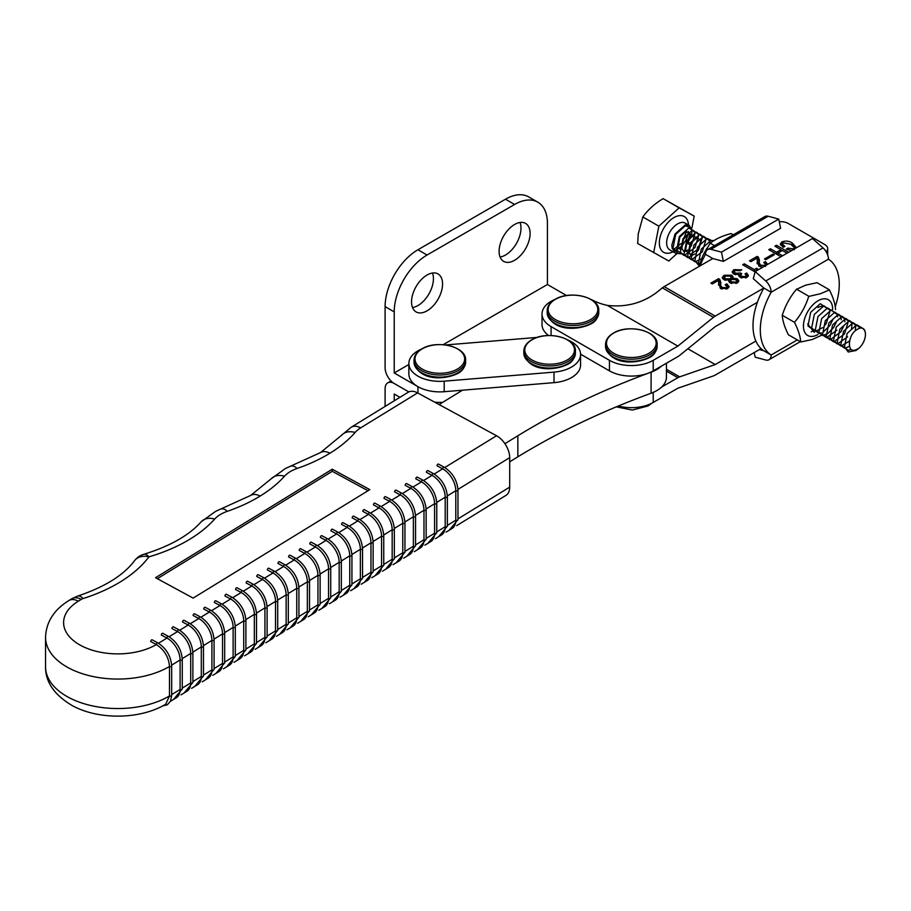 <?xml version="1.0" encoding="UTF-8"?>
<svg xmlns="http://www.w3.org/2000/svg" width="911" height="911" viewBox="0 0 911 911"><rect width="100%" height="100%" fill="white"/><g stroke="black" fill="none" stroke-linecap="round" stroke-linejoin="round"><path stroke-width="1.37" d="M520.01 222.478A21.921 12.663 -60 0 1 505.48 255.023A21.921 12.663 -60 0 1 500.071 257.016M514.601 224.482A21.921 12.663 -60 0 1 525.567 223.4A21.921 12.663 -60 0 1 528.927 240.959A21.921 12.663 -60 0 1 514.601 260.284A21.921 12.663 -60 0 1 503.646 261.366A21.921 12.663 -60 0 1 500.276 243.806A21.921 12.663 -60 0 1 514.601 224.482M432.463 273.027A21.921 12.663 -60 0 1 417.933 305.561A21.921 12.663 -60 0 1 412.524 307.565M427.054 275.031A21.921 12.663 -60 0 1 438.02 273.938A21.921 12.663 -60 0 1 441.38 291.509A21.921 12.663 -60 0 1 427.054 310.833A21.921 12.663 -60 0 1 416.088 311.915A21.921 12.663 -60 0 1 412.729 294.344A21.921 12.663 -60 0 1 427.054 275.031M566.585 295.563L547.431 284.505L443.167 344.7M408.868 364.502L394.224 372.963L417.933 386.651L417.933 393.074M385.102 406.42L385.102 388.758A12.902 7.447 60 0 1 387.779 382.848A12.902 7.447 60 0 1 394.224 383.497L408.811 391.912L394.224 383.497A12.902 7.447 -120 0 1 385.102 367.691L385.102 306.62A46.427 26.806 -60 0 1 417.933 249.751L505.48 199.213A46.427 26.806 -60 0 1 528.699 196.913L537.82 202.174A46.427 26.806 -60 0 1 547.431 223.423L547.431 284.505M434.684 402.172A30.951 17.867 0 0 0 442.689 402.343A30.951 17.867 0 0 1 434.684 402.172M394.224 372.963L394.224 311.881A46.427 26.806 -60 0 1 427.054 255.023L514.601 204.474A46.427 26.806 -60 0 1 537.82 202.174M394.224 400.829L394.224 394.019L399.929 397.321M740.347 277.445L739.128 274.587L733.799 274.063L732.114 271.933L733.845 269.656L741.793 269.815L740.188 270.738L735.223 270.51L734.209 271.74L735.564 273.232L740.541 273.004L741.793 273.733L740.62 275.054L741.839 276.443L745.517 276.534L746.314 275.509L745.004 273.938L746.621 273.004L748.409 275.486L746.986 277.331L740.347 277.445M738.696 275.646L739.128 274.587L739.128 276.534M755.094 271.911L742.681 264.748L744.298 263.826L754.308 269.599L756.631 268.267L757.519 268.779L756.073 271.091M762.883 267.151L758.931 266.08L756.802 258.257L750.903 261.662L749.48 260.831L757.166 256.39L758.373 257.096L759.455 260.239L759.205 262.915L760.617 265.203L764.773 265.42L765.536 264.292L763.782 262.482L765.388 261.559L767.7 264.372M757.143 262.812L757.212 263.791M774.327 254.738L765.741 259.692L764.488 258.975L773.075 254.021L774.327 254.738M780.966 256.72L768.782 249.682L770.387 248.76L776.468 252.267L780.932 249.682L774.862 246.175L776.468 245.253L788.641 252.279M787.036 253.212L782.367 250.514L777.903 253.087L782.572 255.786M791.67 250.536L786.295 249.067L787.901 248.145L793.447 248.862L794.312 247.644L790.68 244.171L783.153 242.838L782.424 243.989L784.872 246.38L783.255 247.314L780.317 244.068L781.786 241.973C785.624 240.561 789.131 240.914 792.319 243.055L796.442 247.781M700.024 265.91A55.833 32.238 -60 0 1 705.49 254.328A10.317 5.956 60 0 1 707.631 249.603A10.317 5.956 60 0 1 710.899 249.318L721.466 252.142L723.357 261.377L712.789 258.542L664.165 286.612A12.902 7.447 120 0 0 662.365 287.853L656.751 292.397C642.335 303.158 625.868 307.497 607.341 305.401A46.427 26.806 180 0 1 593.346 300.539A30.951 17.867 0 0 0 591.068 299.491M664.165 286.612L715.226 316.106L763.851 288.024L753.283 278.652L755.173 271.603L812.441 238.545L823.02 247.917A10.317 5.956 -120 0 1 828.429 259.179A55.833 32.238 120 0 1 835.239 306.688M826.186 251.812A10.317 5.956 0 0 0 827.7 248.703A10.317 5.956 0 0 0 824.671 244.49L788.197 223.434A10.317 5.956 0 0 0 779.292 221.76M730.087 282.865L728.777 281.203L729.176 280.132L723.983 279.757L722.195 277.604L724.097 275.281L731.852 275.213L733.048 276.91L732.501 278.208L737.238 278.732L738.844 280.804L737.329 282.911L730.087 282.865M718.198 280.542L712.3 283.947L710.876 283.116L718.563 278.686L719.758 279.381L720.84 282.524L720.59 285.2L722.013 287.489L726.158 287.705L726.932 286.589L725.167 284.767L726.784 283.845L729.096 286.601L727.559 288.548L720.328 288.377L718.198 280.542M718.54 285.097L718.699 282.512M554.879 299.491A30.951 17.867 0 0 0 542.022 313.988A30.951 17.867 0 0 0 551.087 326.628L609.448 360.323A30.951 17.867 0 0 0 653.221 360.323L653.221 370.857L677.852 356.634A12.902 7.447 120 0 0 679.64 355.404L715.226 326.628L757.383 302.293M580.58 354.185L609.448 370.857A30.951 17.867 0 0 0 653.221 370.857M715.226 316.106A12.902 7.447 120 0 0 713.438 317.335L677.852 346.112L653.221 360.323M542.022 313.988L542.022 324.521A30.951 17.867 0 0 0 548.593 335.533M607.341 305.401L677.852 346.112M780.636 245.093L781.786 244.08L781.786 241.973M781.786 244.08L782.435 243.749M791.966 244.957L792.319 243.055M792.319 245.15L795.941 248.065M787.901 249.887L787.901 248.145M793.447 249.512L793.447 248.862M782.424 243.989L782.925 247.097M770.387 250.616L770.387 248.76M776.468 254.123L776.468 252.267M776.684 254.249L777.903 253.543M780.932 251.334L780.932 249.682M776.468 247.109L776.468 245.253M780.932 249.933L782.15 250.639M777.903 254.955L777.903 253.087M773.075 255.467L773.075 254.021M756.973 258.61L757.166 256.39M757.166 258.496L758.373 259.191L758.373 257.096M758.373 259.191L759.375 261.4M759.205 262.915L759.603 266.433M760.617 266.821L760.617 265.203M764.773 266.069L764.773 265.42M765.32 263.7L765.388 261.559M765.388 263.666L766.903 264.828M757.223 263.826L757.303 260.227M744.298 265.682L744.298 263.826M754.308 271.467L754.308 269.599M754.524 271.58L755.948 270.761M756.631 269.394L756.631 268.267M732.455 272.947L733.845 271.763L733.845 269.656M734.209 271.74L734.391 274.37M735.564 274.769L735.564 273.232M739.128 275.76L740.541 275.111L740.541 273.004M740.62 275.054L740.791 277.673M741.839 278.037L741.839 276.443M745.517 277.98L745.517 276.534M746.314 277.684L746.314 275.509M746.291 275.304L746.621 273.004M746.621 275.111L748.045 276.477M729.176 282.159L729.176 280.132M722.582 278.629L724.097 277.388L724.097 275.281M731.18 276.978L731.852 277.32L731.852 275.213M731.852 277.32L732.66 277.992M732.501 279.108L732.501 278.208M736.657 280.554L737.238 280.839L737.238 278.732M737.238 280.839L738.502 281.898M729.176 281.34L730.531 280.668M731.305 279.586L731.305 277.445L730.292 276.17L725.532 276.101L724.473 277.456L725.634 278.857L730.178 278.789L731.305 277.445M724.473 277.456L724.609 280.053M736.771 283.196L736.783 280.952L735.587 279.643L731.431 279.506L730.531 280.679L731.658 281.909L735.894 282.091L736.783 280.952M730.531 280.679L730.633 283.15M731.658 283.526L731.658 281.909M735.894 283.503L735.894 282.091M725.634 280.337L725.634 278.857M730.178 280.895L730.178 278.789M718.369 280.895L718.563 278.686M718.563 280.793L719.758 281.488L719.758 279.381M719.758 281.488L720.772 283.685M720.59 285.2L721 288.73M722.013 289.117L722.013 287.489M726.158 289.163L726.158 287.705M726.91 288.878L726.932 286.589M726.716 285.986L726.784 283.845M726.784 285.952L728.72 287.625M618.307 406.021A30.951 17.867 0 0 0 653.221 402.446L677.852 388.234L713.438 375.901A12.902 7.447 -60 0 0 715.226 375.07L761.061 348.606M661.545 387.107L677.852 377.701A12.902 7.447 -60 0 1 679.64 376.869L715.226 364.548L755.879 341.067M687.873 348.742L715.226 364.548M504.922 443.691L517.847 435.765A691.813 399.417 180 0 1 651.103 372.166A33.012 19.063 0 0 0 661.545 366.051M462.469 390.204L439.079 404.552M509.693 461.831L517.847 456.821A691.813 399.417 180 0 1 651.103 393.233A33.012 19.063 0 0 0 666.431 377.131L666.431 363.227M421.725 348.981A30.951 17.867 0 0 0 408.868 363.489A30.951 17.867 0 0 0 444.204 381.174L554.002 372.121A30.951 17.867 0 0 0 580.58 354.425A30.951 17.867 0 0 0 580.261 351.897A30.951 17.867 0 0 0 567.724 339.928M537.251 337.4L445.559 344.962M408.868 363.489L408.868 374.011A30.951 17.867 0 0 0 444.204 391.707L554.002 382.654A30.951 17.867 0 0 0 580.58 364.958L580.58 354.425M555.425 299.32A24.825 14.325 0 0 0 555.425 319.59A24.825 14.325 0 0 0 590.522 319.59A24.825 14.325 0 0 0 590.522 299.32A24.825 14.325 0 0 0 555.425 299.32M613.786 333.016A24.825 14.325 0 0 0 613.786 353.286A24.825 14.325 0 0 0 648.883 353.286A24.825 14.325 0 0 0 648.883 333.016A24.825 14.325 0 0 0 613.786 333.016M532.07 339.757A24.825 14.325 0 0 0 532.07 360.027A24.825 14.325 0 0 0 567.177 360.027A24.825 14.325 0 0 0 567.177 339.757A24.825 14.325 0 0 0 532.07 339.757M422.271 348.811A24.825 14.325 0 0 0 422.271 369.08A24.825 14.325 0 0 0 457.368 369.08A24.825 14.325 0 0 0 457.368 348.811A24.825 14.325 0 0 0 422.271 348.811M755.173 271.603L765.741 280.975A10.317 5.956 60 0 1 771.15 292.237L763.851 288.024A55.833 32.238 120 0 0 763.851 350.792L759.375 349.585M828.429 259.179L771.15 292.237A55.833 32.238 120 0 0 771.15 355.005A10.317 5.956 60 0 1 769.021 359.731A10.317 5.956 60 0 1 765.741 360.016L755.173 357.18L754.228 352.557M797.205 339.962L771.15 355.005L763.851 350.792M723.357 261.377L780.625 228.308L778.746 219.084L768.167 216.249A10.317 5.956 -120 0 0 764.898 216.545L707.631 249.603M721.466 252.142L778.746 219.084M705.49 254.328L712.789 258.542M829.397 289.812L817.042 282.683L805.529 285.2L796.453 289.345C790.088 296.895 785.384 305.481 782.333 315.092L782.276 315.411C782.617 320.843 784.667 327.3 788.414 334.781L800.689 341.864C800.348 336.432 798.298 329.976 794.551 322.494L794.608 322.175C800.963 314.637 805.677 306.05 808.729 296.428L820.367 293.763L829.397 289.926C833.121 297.316 835.171 303.773 835.535 309.296L835.478 309.615A29.687 17.138 120 0 0 835.535 309.296M832.62 309.444A20.634 11.911 120 0 0 821.266 299.32A20.634 11.911 120 0 0 803.798 322.095A20.634 11.911 120 0 0 814.787 335.92A20.634 11.911 120 0 0 817.941 334.519M821.13 335.578A29.687 17.138 120 0 0 821.369 335.362L812.282 339.507L800.871 341.955M817.953 307.554A12.378 7.151 -60 0 1 819.968 306.643A12.378 7.151 -60 0 1 821.847 306.312L822.417 306.312M822.599 306.244L821.847 306.312M807.681 323.883L814.297 332.413M782.196 315.252L794.551 322.38M796.51 289.14L808.866 296.28M714.475 245.651L710.17 243.169L702.78 255.877L698.874 266.57M733.321 234.776L731.032 233.592C722.503 235.778 715.613 238.955 710.364 243.123L710.17 243.169M859.369 347.911A12.902 7.447 120 0 0 865.427 335.134A12.902 7.447 120 0 0 865.45 334.462A12.902 7.447 120 0 0 860.531 327.96C854.006 330.055 850.305 335.123 849.416 343.151C849.382 350.746 852.696 352.329 859.369 347.911L855.896 350.507L848.243 352.01L844.463 347.034L847.162 333.38L856.761 324.76L862.808 328.381M865.427 334.656C865.507 330.203 863.879 327.971 860.531 327.96M691.904 227.921L694.205 216.112L679.116 207.867L658.847 226.179L642.859 216.955L638.258 233.876L637.689 243.51L668.765 260.99L676.759 253.759M689.433 244.49L687.737 243.51L691.882 232.965L691.825 229.868L689.183 225.359L685.197 224.926L675.074 233.968L671.851 245.048L672.193 248.316L675.529 253.224L680.813 253.816M685.824 251.413L687.623 249.956M689.046 248.544L691.381 245.617L695.23 232.567L688.955 227.887L679.367 236.496L676.657 250.149L684.15 255.535L694.956 247.621L698.874 234.674L692.599 229.993L683.011 238.602L680.301 252.256L687.794 257.642L694.968 253.896M658.847 226.179L653.665 252.746M687.964 243.647L689.023 242.679M694.205 216.112L663.128 198.644C654.69 203.7 647.937 209.803 642.859 216.955M679.116 207.867L663.128 198.644M690.914 255.501L689.183 252.654L690.777 243.442L696.972 237.589L700.946 240.595L698.133 249.102L690.732 254.26L685.527 250.559L687.133 241.335L693.317 235.482L697.302 238.488L697.279 240.367M683.614 251.288L681.883 248.452L683.489 239.229L689.673 233.375L693.647 236.382L693.635 238.261M679.97 249.181L678.24 246.346L679.834 237.133L686.029 231.269L690.003 234.275L687.19 242.781M850.942 349.539L848.3 350.314L840.807 344.927L843.518 331.274L853.106 322.653L859.38 327.345L859.472 328.188M849.348 346.351L844.656 348.207L837.163 342.821L839.874 329.167L849.462 320.547L855.736 325.238L855.338 330.591M849.473 341.09L841.001 346.1L833.519 340.714L836.218 327.06L845.818 318.44L852.092 323.132L851.443 329.372M847.617 336.842L837.357 343.994L829.864 338.607L832.574 324.954L842.163 316.333L848.437 321.025L844.52 333.973L833.713 341.887L826.22 336.501L828.93 322.847L838.519 314.227L844.793 318.918L844.839 321.834M844.144 325.159L840.876 331.866L830.058 339.78L822.576 334.394L825.275 320.74L834.875 312.12L841.149 316.812L841.183 319.727M836.936 330.181L826.414 337.674L818.921 332.287L821.631 318.634L831.219 310.025L837.494 314.705L837.596 316.834M836.856 320.945L833.576 327.653L828.008 333.346M827.211 333.859L822.77 335.578L815.277 330.181L817.987 316.527L827.575 307.918L833.69 311.767M833.201 318.839L829.921 325.546L823.282 331.923M821.346 332.857L819.114 333.472L811.633 328.074L814.332 314.42L823.931 305.811L830.206 310.492L826.277 323.439L824.056 326.218M822.644 327.607L815.47 331.365L807.977 325.979L810.688 312.314L820.276 303.705L826.471 307.918M703.053 255.296L706.834 248.327M699.352 264.964L698.543 262.789L701.254 249.136L710.842 240.515L713.928 240.606M699.101 265.818L694.899 260.683L697.598 247.029L707.198 238.409L712.971 241.233M699.739 263.757L698.737 263.962L691.244 258.576L693.954 244.922L703.543 236.302L709.817 240.994L709.885 243.738M701.561 258.701L695.093 261.856L687.6 256.469L690.31 242.816L699.899 234.195L706.173 238.887L702.256 251.835L691.438 259.749L683.956 254.363L686.655 240.709L696.255 232.089L702.529 236.78L698.6 249.728L696.38 252.506M848.243 352.01L855.896 350.507M211.5 610.723L219.972 605.53A1.287 0.717 -61.5 0 1 221.464 603.856L215.827 600.793A1.287 0.717 -61.5 0 0 214.336 602.467L219.972 605.53A18.061 10.738 -121.5 0 1 233.125 627.417L233.125 656.899A1.287 0.74 0 0 0 235.3 656.353L226.577 666.886M223.411 668.822L229.413 665.144A18.061 10.738 -121.5 0 0 233.125 656.899L224.687 662.069M193.121 598.106L369.843 489.617L332.264 469.211L155.542 577.699L193.121 598.106M222.102 604.209L230.574 599.017L224.937 595.953A1.287 0.717 118.5 0 1 226.44 594.279L232.077 597.343A1.287 0.717 118.5 0 0 230.574 599.017A18.061 10.738 58.5 0 1 243.727 620.903L235.277 626.085M242.679 590.829L237.042 587.777A1.287 0.717 -61.5 0 0 235.539 589.451L241.176 592.514A1.287 0.717 -61.5 0 1 242.679 590.829C251.094 596.295 255.706 603.97 256.503 613.855L256.503 643.337L247.781 653.87M243.317 591.193L251.778 586.001L246.141 582.938A1.287 0.717 118.5 0 1 247.644 581.264L253.281 584.327A1.287 0.717 118.5 0 0 251.778 586.001A18.061 10.738 58.5 0 1 264.93 607.888L256.481 613.069M263.883 577.813L258.246 574.75A1.287 0.717 -61.5 0 0 256.743 576.435L262.379 579.487A1.287 0.717 -61.5 0 1 263.883 577.813C272.309 583.279 276.91 590.954 277.707 600.839L277.707 630.321L268.996 640.854M264.52 578.178L272.981 572.985L267.344 569.922A1.287 0.717 118.5 0 1 268.847 568.248L274.484 571.311A1.287 0.717 118.5 0 0 272.981 572.985A18.061 10.738 58.5 0 1 286.134 594.872L277.696 600.053M285.086 564.797L279.449 561.734A1.287 0.717 -61.5 0 0 277.957 563.408L283.594 566.471A1.287 0.717 -61.5 0 1 285.086 564.797C293.513 570.263 298.125 577.938 298.91 587.811L298.91 617.305L290.199 627.827M285.724 565.162L294.196 559.969L288.559 556.906A1.287 0.717 118.5 0 1 290.051 555.232L295.688 558.295A1.287 0.717 118.5 0 0 294.196 559.969A18.061 10.738 58.5 0 1 307.349 581.856L298.899 587.037M306.301 551.781L300.664 548.718A1.287 0.717 -61.5 0 0 299.161 550.392L304.798 553.455A1.287 0.717 -61.5 0 1 306.301 551.781C314.716 557.247 319.328 564.922 320.125 574.795L320.125 604.289L311.403 614.811M306.939 552.146L315.4 546.953L309.763 543.89A1.287 0.717 118.5 0 1 311.266 542.216L316.903 545.268A1.287 0.717 118.5 0 0 315.4 546.953A18.061 10.738 58.5 0 1 328.552 568.828L320.103 574.021M327.505 538.765L321.868 535.702A1.287 0.717 -61.5 0 0 320.365 537.376L326.001 540.439A1.287 0.717 -61.5 0 1 327.505 538.765C335.92 544.231 340.532 551.895 341.329 561.78L341.329 591.262L332.617 601.795M328.142 539.13L336.603 533.926L330.966 530.874A1.287 0.717 118.5 0 1 332.469 529.189L338.106 532.252A1.287 0.717 118.5 0 0 336.603 533.926A18.061 10.738 58.5 0 1 349.756 555.812L341.318 561.005M348.708 525.749L343.071 522.686A1.287 0.717 -61.5 0 0 341.568 524.36L347.205 527.423A1.287 0.717 -61.5 0 1 348.708 525.749C357.135 531.215 361.735 538.879 362.532 548.764L362.532 578.246L353.821 588.779M349.346 526.114L357.818 520.91L352.181 517.847A1.287 0.717 118.5 0 1 353.673 516.173L359.31 519.236A1.287 0.717 118.5 0 0 357.818 520.91A18.061 10.738 58.5 0 1 370.971 542.797L362.521 547.978M369.912 512.722L364.275 509.67A1.287 0.717 -61.5 0 0 362.783 511.344L368.42 514.408A1.287 0.717 -61.5 0 1 369.912 512.722C378.338 518.188 382.95 525.863 383.747 535.748L383.747 565.23L375.025 575.763M370.561 513.087L379.022 507.894L373.385 504.831A1.287 0.717 118.5 0 1 374.888 503.157L380.525 506.22A1.287 0.717 118.5 0 0 379.022 507.894A18.061 10.738 58.5 0 1 392.174 529.781L383.725 534.962M391.126 499.706L385.49 496.654A1.287 0.717 -61.5 0 0 383.986 498.328L389.623 501.392A1.287 0.717 -61.5 0 1 391.126 499.706C399.542 505.172 404.154 512.847 404.951 522.732L404.951 552.214L396.228 562.747M391.764 500.071L400.225 494.878L394.588 491.815A1.287 0.717 118.5 0 1 396.091 490.141L401.728 493.204A1.287 0.717 118.5 0 0 400.225 494.878A18.061 10.738 58.5 0 1 413.378 516.765L404.928 521.946M412.33 486.69L406.693 483.627A1.287 0.717 -61.5 0 0 405.19 485.312L410.827 488.364A1.287 0.717 -61.5 0 1 412.33 486.69C420.757 492.156 425.357 499.832 426.154 509.716L426.154 539.198L417.443 549.732M412.968 487.055L421.429 481.862L415.792 478.799A1.287 0.717 118.5 0 1 417.295 477.125L422.932 480.188A1.287 0.717 118.5 0 0 421.429 481.862A18.061 10.738 58.5 0 1 434.581 503.749L426.143 508.93M433.534 473.674L427.897 470.611A1.287 0.717 -61.5 0 0 426.405 472.285L432.042 475.348A1.287 0.717 -61.5 0 1 433.534 473.674C441.96 479.14 446.572 486.816 447.358 496.689L447.358 526.182L438.646 536.704M434.171 474.039L442.644 468.846L437.007 465.783A1.287 0.717 118.5 0 1 438.498 464.109L444.135 467.161A1.287 0.717 118.5 0 0 442.644 468.846A18.061 10.738 58.5 0 1 455.796 490.722L447.347 495.914M444.784 467.525L496.541 435.754L417.625 392.903L360.642 427.874A33.536 19.359 0 0 0 355.108 432.452A151.704 87.581 180 0 1 329.93 453.222A18.061 10.727 -121.5 0 0 320.501 452.573A18.061 18.061 0 0 0 320.467 452.596L285.45 468.482L271.045 478.924L250.696 495.425A18.061 18.061 0 0 0 250.662 495.436L215.645 511.333L201.229 521.764A18.061 13.096 -138.2 0 1 214.689 519.065A151.704 87.581 180 0 1 148.96 556.849A18.061 13.517 -142.9 0 0 134.543 560.709C123.668 575.205 104.708 586.991 77.663 596.079A18.061 7.117 72.3 0 1 83.14 598.538A7.743 4.464 0 0 0 81.238 599.392L78.312 601.18A54.17 31.27 0 0 0 80.658 645.387A54.17 31.27 0 0 0 156.339 644.578L156.35 644.578A1.287 0.717 -61.5 0 1 157.854 642.904C166.269 648.37 170.881 656.045 171.678 665.918L171.678 695.412L170.516 701.128L167.373 704.738L162.67 705.934M157.854 642.904L152.217 639.841A1.287 0.717 -61.5 0 0 150.714 641.515L156.339 644.578C164.333 649.782 168.717 657.082 169.492 666.465L169.492 695.947A1.287 0.74 0 0 0 171.678 695.412M158.491 643.268L166.952 638.076L161.315 635.013A1.287 0.717 118.5 0 1 162.818 633.339L168.455 636.39A1.287 0.717 118.5 0 0 166.952 638.076A18.061 10.738 58.5 0 1 180.105 659.951L171.655 665.144M179.057 629.888L173.42 626.825A1.287 0.717 -61.5 0 0 171.917 628.499L177.554 631.562A1.287 0.717 -61.5 0 1 179.057 629.888C187.472 635.354 192.084 643.029 192.881 652.902L192.881 682.396L184.17 692.918M179.695 630.253L188.156 625.048L182.519 621.997A1.287 0.717 118.5 0 1 184.022 620.311L189.659 623.375A1.287 0.717 118.5 0 0 188.156 625.048A18.061 10.738 58.5 0 1 201.308 646.935L192.87 652.128M200.261 616.872L194.624 613.809A1.287 0.717 -61.5 0 0 193.121 615.483L198.757 618.546A1.287 0.717 -61.5 0 1 200.261 616.872C208.687 622.338 213.288 630.002 214.085 639.886L214.085 669.369L205.374 679.902M200.898 617.237L209.371 612.033L203.734 608.969A1.287 0.717 118.5 0 1 205.226 607.295L210.862 610.359A1.287 0.717 118.5 0 0 209.371 612.033A18.061 10.738 58.5 0 1 222.523 633.919L214.074 639.101M214.085 668.583L222.523 663.402L222.523 633.919A1.287 0.74 180 0 0 224.687 633.373L224.687 662.866A1.287 0.74 180 0 1 222.523 663.402A18.061 10.738 58.5 0 1 218.811 671.658L212.81 675.336M190.297 623.739L198.757 618.546A18.061 10.738 -121.5 0 1 211.91 640.433L211.91 669.915A1.287 0.74 0 0 0 214.085 669.369M202.208 681.849L208.209 678.16A18.061 10.738 -121.5 0 0 211.91 669.915L203.483 675.085M235.3 655.567L243.727 650.386L243.727 620.903A1.287 0.74 180 0 0 245.902 620.357L245.902 649.85A1.287 0.74 180 0 1 243.727 650.386A18.061 10.738 58.5 0 1 240.014 658.63L234.013 662.32M232.715 597.707L241.176 592.514A18.061 10.738 -121.5 0 1 254.328 614.39L254.328 643.883A1.287 0.74 0 0 0 256.503 643.337M244.626 655.806L250.627 652.128A18.061 10.738 -121.5 0 0 254.328 643.883L245.902 649.053M192.881 681.599L201.308 676.429L201.308 646.935A1.287 0.74 180 0 0 203.483 646.4L203.483 675.882A1.287 0.74 180 0 1 201.308 676.429A18.061 10.738 58.5 0 1 197.607 684.673L191.606 688.352M169.093 636.755L177.554 631.562A18.061 10.738 -121.5 0 1 190.706 653.449L190.706 682.931A1.287 0.74 0 0 0 192.881 682.396M181.004 694.865L187.006 691.176A18.061 10.738 -121.5 0 0 190.706 682.931L182.28 688.112M171.678 694.615L180.105 689.445L180.105 659.951A1.287 0.74 180 0 0 182.28 659.416L182.28 688.898A1.287 0.74 180 0 1 180.105 689.445A18.061 10.738 58.5 0 1 176.404 697.689L170.403 701.368M165.688 704.249L169.492 695.947A72.22 41.701 0 0 1 68.291 697.211A72.22 41.701 0 0 1 45.55 666.841C45.413 681.963 54.25 694.842 72.049 705.49C98.479 720.111 140.112 719.644 165.688 704.249M277.707 629.524L286.134 624.354L286.134 594.872A1.287 0.74 180 0 0 288.309 594.325L288.309 623.807A1.287 0.74 180 0 1 286.134 624.354A18.061 10.738 58.5 0 1 282.433 632.598L276.432 636.288M253.918 584.691L262.379 579.487A18.061 10.738 -121.5 0 1 275.532 601.374L275.532 630.867A1.287 0.74 0 0 0 277.707 630.321M265.83 642.79L271.831 639.112A18.061 10.738 -121.5 0 0 275.532 630.867L267.105 636.037M275.122 571.675L283.594 566.471A18.061 10.738 -121.5 0 1 296.747 588.358L296.747 617.84A1.287 0.74 0 0 0 298.91 617.305M287.033 629.774L293.035 626.096A18.061 10.738 -121.5 0 0 296.747 617.84L288.309 623.022M256.503 642.551L264.93 637.37L264.93 607.888A1.287 0.74 180 0 0 267.105 607.341L267.105 636.823A1.287 0.74 180 0 1 264.93 637.37A18.061 10.738 58.5 0 1 261.229 645.614L255.228 649.304M338.744 532.616L347.205 527.423A18.061 10.738 -121.5 0 1 360.357 549.31L360.357 578.792A1.287 0.74 0 0 0 362.532 578.246M350.655 590.727L356.656 587.037A18.061 10.738 -121.5 0 0 360.357 578.792L351.931 583.962M341.329 590.476L349.756 585.306L349.756 555.812A1.287 0.74 180 0 0 351.931 555.277L351.931 584.76A1.287 0.74 180 0 1 349.756 585.306A18.061 10.738 58.5 0 1 346.055 593.551L340.054 597.229M317.54 545.632L326.001 540.439A18.061 10.738 -121.5 0 1 339.154 562.326L339.154 591.808A1.287 0.74 0 0 0 341.329 591.262M329.452 603.742L335.453 600.053A18.061 10.738 -121.5 0 0 339.154 591.808L330.727 596.99M362.532 577.46L370.971 572.279L370.971 542.797A1.287 0.74 180 0 0 373.134 542.25L373.134 571.744A1.287 0.74 180 0 1 370.971 572.279A18.061 10.738 58.5 0 1 367.258 580.535L361.257 584.213M359.947 519.6L368.42 514.408A18.061 10.738 -121.5 0 1 381.572 536.283L381.572 565.777A1.287 0.74 0 0 0 383.747 565.23M371.859 577.699L377.86 574.021A18.061 10.738 -121.5 0 0 381.572 565.777L373.134 570.946M320.125 603.492L328.552 598.322L328.552 568.828A1.287 0.74 180 0 0 330.727 568.293L330.727 597.775A1.287 0.74 180 0 1 328.552 598.322A18.061 10.738 58.5 0 1 324.851 606.567L318.85 610.245M296.337 558.648L304.798 553.455A18.061 10.738 -121.5 0 1 317.95 575.342L317.95 604.824A1.287 0.74 0 0 0 320.125 604.289M308.237 616.758L314.238 613.069A18.061 10.738 -121.5 0 0 317.95 604.824L309.524 610.006M298.91 616.508L307.349 611.338L307.349 581.856A1.287 0.74 180 0 0 309.524 581.309L309.524 610.791A1.287 0.74 180 0 1 307.349 611.338A18.061 10.738 58.5 0 1 303.636 619.582L297.635 623.261M404.951 551.417L413.378 546.247L413.378 516.765A1.287 0.74 180 0 0 415.553 516.218L415.553 545.7A1.287 0.74 180 0 1 413.378 546.247A18.061 10.738 58.5 0 1 409.677 554.492L403.675 558.181M381.162 506.584L389.623 501.392A18.061 10.738 -121.5 0 1 402.776 523.267L402.776 552.761A1.287 0.74 0 0 0 404.951 552.214M393.074 564.683L399.075 561.005A18.061 10.738 -121.5 0 0 402.776 552.761L394.349 557.931M402.366 493.568L410.827 488.364A18.061 10.738 -121.5 0 1 423.979 510.251L423.979 539.745A1.287 0.74 0 0 0 426.154 539.198M414.277 551.667L420.278 547.989A18.061 10.738 -121.5 0 0 423.979 539.745L415.553 544.915M383.747 564.444L392.174 559.263L392.174 529.781A1.287 0.74 180 0 0 394.349 529.234L394.349 558.728A1.287 0.74 180 0 1 392.174 559.263A18.061 10.738 58.5 0 1 388.462 567.507L382.461 571.197M423.569 480.552L432.042 475.348A18.061 10.738 -121.5 0 1 445.194 497.235L445.194 526.717A1.287 0.74 0 0 0 447.358 526.182M435.481 538.652L441.482 534.962A18.061 10.738 -121.5 0 0 445.194 526.717L436.756 531.899M426.154 538.401L434.581 533.231L434.581 503.749A1.287 0.74 180 0 0 436.756 503.202L436.756 532.684A1.287 0.74 180 0 1 434.581 533.231A18.061 10.738 58.5 0 1 430.88 541.476L424.879 545.165M447.358 525.385L455.796 520.215L455.796 490.722A1.287 0.74 180 0 0 457.971 490.186L457.971 519.669A1.287 0.74 180 0 1 455.796 520.215A18.061 10.738 58.5 0 1 452.084 528.46L446.083 532.138M496.541 435.754A18.061 10.738 58.5 0 1 509.693 457.641L509.693 487.123A18.061 10.738 58.5 0 1 505.992 495.368L456.684 525.636M360.642 427.874A18.061 10.738 -121.5 0 0 351.202 427.236L408.185 392.254A18.061 10.738 58.5 0 1 417.625 392.903M250.696 495.425A18.061 10.727 -121.5 0 1 260.125 496.074A151.704 87.581 180 0 0 284.494 476.225A33.536 19.359 0 0 1 297.088 468.482A151.704 87.581 180 0 0 329.93 453.222A18.061 10.75 -121.6 0 0 320.467 452.596M214.689 519.065A33.536 19.359 0 0 1 227.283 511.333A151.704 87.581 180 0 0 260.125 496.074A18.061 10.75 -121.6 0 0 250.662 495.436M201.229 521.764C189.089 535.372 169.958 546.213 143.847 554.275A18.061 6.707 73.6 0 1 148.96 556.849A151.704 87.581 180 0 1 83.14 598.538M368.021 490.733L332.264 471.317L157.352 578.679M332.264 471.317L332.264 469.211M394.224 311.881L385.102 306.62M514.601 204.474L505.48 199.213M427.054 255.023L417.933 249.751M609.448 360.323L609.448 370.857M551.087 326.628L551.087 335.544M662.365 287.853L713.438 317.335M653.221 402.446L653.221 392.39M666.431 371.107L677.852 377.701M666.431 369.251L679.64 376.869M517.847 435.765L517.847 456.821M651.103 372.166L651.103 393.233M554.002 372.121L554.002 382.654M444.204 381.174L444.204 391.707M547.181 310.628A25.793 14.895 0 0 0 563.1 324.384A25.793 14.895 0 0 0 591.205 321.162A25.793 14.895 0 0 0 598.766 310.628C599.802 297.1 569.91 289.971 555.05 299.389C549.948 302.406 547.317 306.153 547.181 310.628L547.181 312.724A25.793 14.895 0 0 0 563.1 326.491A25.793 14.895 0 0 0 591.205 323.257A25.793 14.895 0 0 0 598.766 312.724L598.766 310.628M605.542 344.324A25.793 14.895 0 0 0 621.461 358.08A25.793 14.895 0 0 0 649.577 354.857A25.793 14.895 0 0 0 657.127 344.324C658.163 330.795 628.271 323.678 613.422 333.084C608.309 336.102 605.69 339.849 605.542 344.324L605.542 346.419A25.793 14.895 0 0 0 621.461 360.187A25.793 14.895 0 0 0 649.577 356.953A25.793 14.895 0 0 0 657.127 346.419L657.127 344.324M523.825 351.065A25.793 14.895 0 0 0 539.756 364.821A25.793 14.895 0 0 0 567.86 361.599A25.793 14.895 0 0 0 575.422 351.065C576.458 337.537 546.566 330.408 531.705 339.826C526.592 342.843 523.973 346.59 523.825 351.065L523.825 353.161A25.793 14.895 0 0 0 539.756 366.928A25.793 14.895 0 0 0 567.86 363.694A25.793 14.895 0 0 0 575.422 353.161L575.422 351.065M414.027 360.118A25.793 14.895 0 0 0 429.946 373.874A25.793 14.895 0 0 0 458.062 370.652A25.793 14.895 0 0 0 465.612 360.118C466.648 346.601 436.756 339.473 421.907 348.879C416.794 351.897 414.175 355.643 414.027 360.118L414.027 362.225A25.793 14.895 0 0 0 429.946 375.981A25.793 14.895 0 0 0 458.062 372.747A25.793 14.895 0 0 0 465.612 362.225L465.612 360.118M811.177 331.889L812.407 331.183M765.741 280.975L823.02 247.917M710.899 249.318L768.167 216.249M673.024 251.766A20.634 11.911 -60 0 1 659.37 241.779A20.634 11.911 -60 0 1 673.935 217.581A20.634 11.911 -60 0 1 688.5 224.96M689.183 225.359L685.323 223.127A15.476 8.939 120 0 0 673.719 226.953A15.476 8.939 120 0 0 666.658 242.053A15.476 8.939 120 0 0 669.847 249.933L675.529 253.224M674.003 250.548A15.476 8.939 120 0 0 688.477 231.496M678.205 253.44L673.013 248.043L675.711 234.389L685.311 225.78L690.629 227.704M203.472 645.614L211.91 640.433A1.287 0.74 0 0 0 214.085 639.886M224.675 632.598L233.125 627.417A1.287 0.74 0 0 0 235.3 626.87L235.3 656.353M182.257 658.63L190.706 653.449A1.287 0.74 0 0 0 192.881 652.902M78.312 601.18A18.061 10.738 58.5 0 0 68.872 600.543C53.897 609.858 46.131 622.122 45.55 637.358A72.22 41.701 180 0 0 68.291 667.729A72.22 41.701 180 0 0 169.492 666.465A1.287 0.74 0 0 0 171.678 665.918M267.094 606.567L275.532 601.374A1.287 0.74 0 0 0 277.707 600.839M245.879 619.582L254.328 614.39A1.287 0.74 0 0 0 256.503 613.855M330.704 567.507L339.154 562.326A1.287 0.74 0 0 0 341.329 561.78M351.919 554.492L360.357 549.31A1.287 0.74 0 0 0 362.532 548.764M309.501 580.523L317.95 575.342A1.287 0.74 0 0 0 320.125 574.795M288.297 593.539L296.747 588.358A1.287 0.74 0 0 0 298.91 587.811M394.326 528.46L402.776 523.267A1.287 0.74 0 0 0 404.951 522.732M373.123 541.476L381.572 536.283A1.287 0.74 0 0 0 383.747 535.748M415.541 515.444L423.979 510.251A1.287 0.74 0 0 0 426.154 509.716M436.745 502.416L445.194 497.235A1.287 0.74 0 0 0 447.358 496.689M509.693 457.641L457.948 489.401M457.971 518.883L509.693 487.123M68.872 600.543L71.798 598.743A18.061 10.738 58.5 0 1 81.238 599.392M355.108 432.452A18.061 13.175 -139 0 0 341.477 435.344L320.501 452.573M297.088 468.482A18.061 7.561 -109 0 0 291.201 466.159M284.494 476.225A18.061 13.096 -138.2 0 0 271.045 478.924M227.283 511.333A18.061 7.561 -109 0 0 221.396 509.01M391.024 380.98L387.779 382.848M827.7 248.703L827.7 255.091M794.312 247.644L794.312 249.751M765.536 264.292L765.536 266.399M755.948 270.578L755.948 271.159M598.766 312.724C597.855 318.224 595.236 321.97 590.886 323.963C577.608 330.636 551.554 331.467 547.181 312.724M651.798 403.22L647.972 405.987L632.348 410.064L616.314 406.853M657.127 346.419C656.227 351.919 653.597 355.666 649.258 357.659C635.969 364.332 609.914 365.163 605.542 346.419M575.422 353.161C574.511 358.661 571.88 362.407 567.542 364.4C554.264 371.073 528.198 371.904 523.825 353.161M465.612 362.225C464.712 367.714 462.082 371.46 457.743 373.464C444.454 380.126 418.4 380.957 414.027 362.225M769.021 359.731L800.222 341.705M673.536 249.637L680.824 243.727M682.498 241.426L686.735 231.143M45.55 637.358L45.55 666.841M71.798 598.743L77.663 596.079M351.202 427.236L341.477 435.344M143.847 554.275A18.061 18.061 0 0 0 134.543 560.709M457.971 519.669L449.248 530.202M457.971 490.186C457.174 480.302 452.562 472.627 444.135 467.161M436.756 532.684L428.045 543.218M436.756 503.202C435.959 493.318 431.358 485.654 422.932 480.188M394.349 558.728L385.626 569.25M394.349 529.234C393.552 519.361 388.94 511.686 380.525 506.22M415.553 545.7L406.841 556.234M415.553 516.218C414.756 506.334 410.144 498.67 401.728 493.204M309.524 610.791L300.801 621.325M309.524 581.309C308.727 571.425 304.115 563.75 295.688 558.295M330.727 597.775L322.004 608.309M330.727 568.293C329.93 558.409 325.318 550.734 316.903 545.268M373.134 571.744L364.423 582.266M373.134 542.25C372.348 532.377 367.737 524.702 359.31 519.236M351.931 584.76L343.219 595.293M351.931 555.277C351.134 545.393 346.533 537.718 338.106 532.252M267.105 636.823L258.394 647.357M267.105 607.341C266.308 597.457 261.696 589.793 253.281 584.327M288.309 623.807L279.597 634.341M288.309 594.325C287.512 584.441 282.911 576.777 274.484 571.311M182.28 688.898L173.557 699.432M182.28 659.416C181.483 649.532 176.871 641.856 168.455 636.39M203.483 675.882L194.772 686.416M203.483 646.4C202.686 636.516 198.086 628.841 189.659 623.375M245.902 649.85L237.179 660.373M245.902 620.357C245.105 610.484 240.493 602.809 232.077 597.343M221.464 603.856C229.891 609.311 234.503 616.986 235.3 626.87M224.687 662.866L215.975 673.388M224.687 633.373C223.901 623.5 219.289 615.825 210.862 610.359"/></g></svg>
